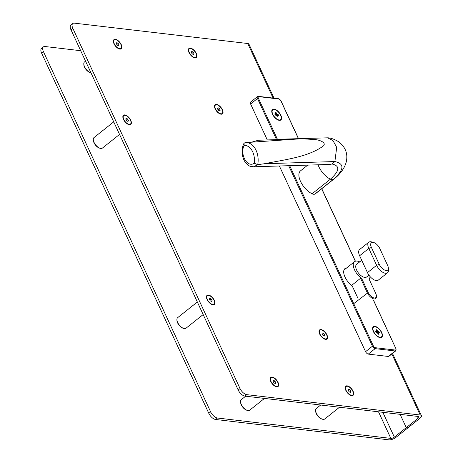 <?xml version="1.0" encoding="UTF-8"?>
<svg xmlns="http://www.w3.org/2000/svg" width="463" height="463" viewBox="0 0 463 463"><rect width="100%" height="100%" fill="white"/><g stroke="black" fill="none" stroke-linecap="round" stroke-linejoin="round"><path stroke-width="0.69" d="M194.929 57.91A5.851 2.871 51.5 0 0 196.283 53.436A5.851 2.871 51.5 0 0 190.38 48.111A5.851 2.871 51.5 0 0 188.377 50.23A5.851 2.871 51.5 0 0 194.402 57.8A5.851 2.871 51.5 0 0 194.929 57.91M351.701 395.645A5.851 2.871 51.5 0 0 353.055 391.171A5.851 2.871 51.5 0 0 347.152 385.847A5.851 2.871 51.5 0 0 345.149 387.965A5.851 2.871 51.5 0 0 351.174 395.535A5.851 2.871 51.5 0 0 351.701 395.645M325.57 339.356A5.851 2.871 51.5 0 0 326.924 334.882A5.851 2.871 51.5 0 0 321.027 329.558A5.851 2.871 51.5 0 0 319.024 331.676A5.851 2.871 51.5 0 0 325.049 339.246A5.851 2.871 51.5 0 0 325.57 339.356M276.671 386.831A5.851 2.871 51.5 0 0 278.026 382.357A5.851 2.871 51.5 0 0 272.122 377.038A5.851 2.871 51.5 0 0 270.12 379.151A5.851 2.871 51.5 0 0 276.151 386.727A5.851 2.871 51.5 0 0 276.671 386.831M212.997 304.845A5.851 2.871 51.5 0 0 214.352 300.371A5.851 2.871 51.5 0 0 208.448 295.047A5.851 2.871 51.5 0 0 206.446 297.165A5.851 2.871 51.5 0 0 212.476 304.735A5.851 2.871 51.5 0 0 212.997 304.845M221.054 114.199A5.851 2.871 51.5 0 0 222.408 109.725A5.851 2.871 51.5 0 0 216.51 104.401A5.851 2.871 51.5 0 0 214.508 106.519A5.851 2.871 51.5 0 0 220.533 114.089A5.851 2.871 51.5 0 0 221.054 114.199M119.9 49.095A5.851 2.871 51.5 0 0 121.254 44.622A5.851 2.871 51.5 0 0 115.351 39.303A5.851 2.871 51.5 0 0 113.348 41.415A5.851 2.871 51.5 0 0 119.379 48.991A5.851 2.871 51.5 0 0 119.9 49.095M129.385 124.721A5.851 2.871 51.5 0 0 130.74 120.247A5.851 2.871 51.5 0 0 124.842 114.922A5.851 2.871 51.5 0 0 122.84 117.041A5.851 2.871 51.5 0 0 128.864 124.611A5.851 2.871 51.5 0 0 129.385 124.721M418.205 418.141A2.691 1.036 155.1 0 0 418.974 416.816A2.691 1.036 155.1 0 0 418.373 416.486L244.973 396.12A6.725 3.299 -128.5 0 1 238.19 390.002L240.025 388.538A6.725 3.299 51.5 0 0 246.808 394.661L420.207 415.027A5.382 2.078 -24.9 0 1 421.417 415.681A5.382 2.078 -24.9 0 1 419.872 418.338L407.944 427.829L406.271 427.633L418.205 418.141L417.377 416.37M274.038 98.185L248.967 44.17A5.382 2.078 -24.9 0 0 247.757 43.516L74.358 23.15A6.725 3.299 51.5 0 0 72.784 23.515A6.725 3.299 51.5 0 0 72.801 28.289L240.025 388.538M72.801 28.289L70.966 29.748L238.19 390.002M215.608 419.484L389.007 439.85A5.382 2.078 155.1 0 0 396.01 437.321L407.944 427.829L406.271 427.633L400.101 414.339L406.271 427.633L394.343 437.124A2.691 1.036 -24.9 0 1 390.841 438.392L217.442 418.02L215.608 419.484A6.725 3.299 -128.5 0 1 208.825 413.366L41.606 53.112A6.725 3.299 -128.5 0 1 41.583 48.337L43.418 46.879A6.725 3.299 51.5 0 0 43.441 51.653L41.606 53.112M70.966 29.748A6.725 3.299 -128.5 0 1 70.949 24.973L72.784 23.515M208.825 413.366L210.659 411.902L43.441 51.653M210.659 411.902A6.725 3.299 51.5 0 0 217.442 418.02M80.695 50.704L44.992 46.514A6.725 3.299 51.5 0 0 43.418 46.879M257.723 164.678L264.454 163.728C285.034 159.573 308.346 157.119 323.596 145.77C326.612 142.164 318.174 139.623 314.643 139.554L301.639 138.732L245.332 142.633A17.108 11.708 88.2 0 1 256.085 150.33A17.108 11.708 88.2 0 1 257.723 164.678L254.216 163.213A14.422 9.873 -91.8 0 0 244.146 145.336C239.591 154.301 247.294 168.208 254.216 163.213M301.639 138.732L258.366 140.248L252.613 141.881M318.064 164.793A14.799 7.258 51.5 0 0 318.874 166.784A14.799 7.258 51.5 0 0 330.408 179.175A6.725 3.299 51.5 0 0 333.186 179.505C344.24 169.753 344.808 163.769 334.882 161.546L336.694 147.361L332.949 140.526L327.596 137.824L280.433 139.195M374.914 326.369A6.725 3.299 51.5 0 0 372.611 328.799A6.725 3.299 51.5 0 0 379.538 337.504A6.725 3.299 51.5 0 0 380.14 337.625A6.725 3.299 51.5 0 0 381.697 332.486A6.725 3.299 51.5 0 0 374.914 326.369M274.061 109.089A6.725 3.299 51.5 0 0 271.758 111.519A6.725 3.299 51.5 0 0 278.685 120.224A6.725 3.299 51.5 0 0 279.287 120.345A6.725 3.299 51.5 0 0 280.838 115.206A6.725 3.299 51.5 0 0 274.061 109.089M307.727 165.112L300.481 170.882A14.799 7.258 51.5 0 0 300.522 181.386A14.799 7.258 51.5 0 0 312.056 193.777A6.725 3.299 51.5 0 0 314.834 194.107A14.799 7.258 51.5 0 0 315.575 193.65L333.927 179.048C339.194 175.078 346.677 166.993 346.804 157.64C347.059 151.638 344.437 146.389 338.933 141.904C334.327 139.172 330.547 137.812 327.596 137.824M312.056 193.777L330.408 179.175C339.651 170.911 340.207 165.858 332.069 164.012L334.882 161.546L264.454 163.728M257.833 164.672L253.568 166.79L329.702 164.434L332.069 164.012M250.605 103.99A2.691 1.32 -128.5 0 1 250.599 102.08L257.48 96.605A2.691 1.32 -128.5 0 0 257.486 98.515L250.605 103.99L267.192 139.716M395.946 348.778L395.801 350.838L388.92 356.313A2.691 1.32 -128.5 0 1 388.289 356.464L395.17 350.983L375.163 348.633L368.282 354.108L388.289 356.464M368.282 354.108A2.691 1.32 -128.5 0 1 365.573 351.666L372.455 346.185L288.675 165.702M279.386 165.991L365.573 351.666M276.44 115.015A4.034 1.979 51.5 0 0 276.185 114.702M346.7 267.915A11.986 5.874 51.5 0 0 344.177 274.912A11.986 5.874 51.5 0 0 352.129 285.769L357.945 298.294M244.146 145.336L244.082 143.281L245.002 142.673A17.108 11.708 88.2 0 1 245.332 142.633L244.944 142.679M376.39 295.822L376.425 296.511A6.725 3.299 -128.5 0 1 375.696 298.577A6.725 3.299 -128.5 0 1 374.121 298.942A6.725 3.299 -128.5 0 1 367.338 292.824L360.584 278.269L361.638 278.332L368.218 292.506A6.054 2.969 51.5 0 0 373.288 297.732A6.054 2.969 51.5 0 0 376.39 295.822A6.054 2.969 51.5 0 0 375.719 293.386L369.138 279.218A11.436 5.608 -128.5 0 0 369.983 276.48M361.725 260.258L356.597 264.338A8.074 3.959 51.5 0 0 357.465 271.619A8.074 3.959 51.5 0 0 364.757 277.412A8.074 3.959 51.5 0 0 366.262 277.215A8.074 3.959 51.5 0 0 366.476 277.094A8.074 3.959 51.5 0 0 366.644 276.972L368.942 275.149M388.347 268.06L388.445 270.114A8.745 4.289 -128.5 0 1 387.502 272.8A8.745 4.289 -128.5 0 1 376.639 265.322L368.797 248.434A8.745 4.289 -128.5 0 1 368.774 242.23A8.745 4.289 -128.5 0 1 370.822 241.755A8.745 4.289 -128.5 0 1 371.604 241.912L373.583 242.467A6.725 3.299 51.5 0 0 372.981 242.346A6.725 3.299 51.5 0 0 371.424 247.485L379.266 264.373A6.725 3.299 51.5 0 0 384.898 270.184A6.725 3.299 51.5 0 0 388.347 268.06A6.725 3.299 51.5 0 0 387.6 265.351L379.764 248.469A6.725 3.299 51.5 0 0 373.583 242.467M368.774 242.23L359.595 249.528A8.745 4.289 51.5 0 0 359.624 255.738L367.46 272.62A8.745 4.289 51.5 0 0 378.323 280.103L387.502 272.8M351.631 285.393L360.584 278.269M361.638 278.332A11.436 5.608 -128.5 0 1 354.322 269.35A11.436 5.608 -128.5 0 1 354.502 261.711A11.436 5.608 -128.5 0 1 359.705 261.867M279.102 119.952A6.256 3.067 -128.5 0 1 273.448 115.466A6.256 3.067 -128.5 0 1 272.776 109.824A6.256 3.067 -128.5 0 1 274.241 109.482A6.256 3.067 -128.5 0 1 279.895 113.973A6.256 3.067 -128.5 0 1 280.566 119.616A6.256 3.067 -128.5 0 1 279.102 119.952M276.017 115.189L278.072 114.338L278.61 115.495L277.372 115.351L278.147 117.023L277.285 116.919L276.509 115.246L275.271 115.102L274.733 113.944L275.971 114.089L275.196 112.416L276.058 112.521L275.728 113.557M275.12 114.766L275.971 114.089M275.421 114.529L275.254 115.056M276.058 112.521L276.833 114.187L275.63 115.142M276.833 114.187L278.072 114.338M276.776 115.819L277.372 115.351M379.955 337.232A6.256 3.067 -128.5 0 1 374.307 332.741A6.256 3.067 -128.5 0 1 373.635 327.098A6.256 3.067 -128.5 0 1 375.099 326.762A6.256 3.067 -128.5 0 1 380.748 331.248A6.256 3.067 -128.5 0 1 381.425 336.89A6.256 3.067 -128.5 0 1 379.955 337.232M375.973 332.046L376.83 331.363L376.054 329.691L376.911 329.795L376.581 330.837M377.634 333.1L378.225 332.625L379 334.298L378.144 334.199L377.368 332.527L376.13 332.382L375.591 331.219L376.83 331.363M376.274 331.803L376.106 332.336M376.87 332.469L378.925 331.612L379.463 332.77L378.225 332.625M376.911 329.795L377.686 331.467L376.488 332.422M377.686 331.467L378.925 331.612M220.874 113.805A5.382 2.639 -128.5 0 1 216.013 109.945A5.382 2.639 -128.5 0 1 215.434 105.089A5.382 2.639 -128.5 0 1 216.696 104.8A5.382 2.639 -128.5 0 1 221.557 108.66A5.382 2.639 -128.5 0 1 222.136 113.51A5.382 2.639 -128.5 0 1 220.874 113.805M221.991 113.614A5.382 2.639 -128.5 0 1 221.858 113.73A5.382 2.639 -128.5 0 1 220.596 114.025A5.382 2.639 -128.5 0 1 219.867 113.846M214.601 107.225A5.382 2.639 -128.5 0 1 215.156 105.309A5.382 2.639 -128.5 0 1 215.301 105.211M220.203 110.235L219.45 108.608L218.027 107.676L217.361 108.365L218.119 109.991L219.537 110.923L220.203 110.235L219.427 110.854M219.45 108.608L218.009 109.754M326.513 338.76A5.382 2.639 -128.5 0 1 321.131 335.97A5.382 2.639 -128.5 0 1 319.945 330.246A5.382 2.639 -128.5 0 1 320.078 330.154A5.382 2.639 -128.5 0 1 325.466 332.943A5.382 2.639 -128.5 0 1 326.647 338.667A5.382 2.639 -128.5 0 1 326.513 338.76A5.382 2.639 -128.5 0 1 326.374 338.887A5.382 2.639 -128.5 0 1 326.241 338.98A5.382 2.639 -128.5 0 1 324.378 339.003M319.111 332.382A5.382 2.639 -128.5 0 1 319.673 330.466A5.382 2.639 -128.5 0 1 319.806 330.374M323.423 333.25L322.138 332.903L322.011 334.112L323.168 335.669L324.459 336.011L324.586 334.801L323.423 333.25L322.132 334.274M324.586 334.801L323.417 335.733M90.731 72.703L90.071 72.517A6.054 2.969 -128.5 0 1 83.838 64.681L83.809 63.998A6.725 3.299 51.5 0 0 90.731 72.703A6.725 3.299 51.5 0 0 90.927 72.755M85.533 61.133L84.532 61.932A6.725 3.299 51.5 0 0 83.809 63.998M113.73 121.873L94.018 137.557A6.725 3.299 51.5 0 0 93.294 139.623A6.725 3.299 51.5 0 0 100.222 148.328A6.725 3.299 51.5 0 0 100.824 148.449A6.725 3.299 51.5 0 0 102.398 148.085L119.558 134.426M100.222 148.328L99.562 148.143A6.054 2.969 -128.5 0 1 93.329 140.306L93.294 139.623M197.342 301.998L177.63 317.682A6.725 3.299 51.5 0 0 176.907 319.748A6.725 3.299 51.5 0 0 183.834 328.452A6.725 3.299 51.5 0 0 184.43 328.574A6.725 3.299 51.5 0 0 186.01 328.209L203.17 314.556M183.834 328.452L183.169 328.267A6.054 2.969 -128.5 0 1 176.935 320.431L176.907 319.748M245.662 396.201L241.304 399.667A6.725 3.299 51.5 0 0 240.581 401.734A6.725 3.299 51.5 0 0 247.502 410.438A6.725 3.299 51.5 0 0 248.104 410.559A6.725 3.299 51.5 0 0 249.684 410.195L264.495 398.411M247.502 410.438L246.843 410.253A6.054 2.969 -128.5 0 1 240.61 402.422L240.581 401.734M320.691 405.015L316.333 408.482A6.725 3.299 51.5 0 0 315.61 410.548A6.725 3.299 51.5 0 0 322.532 419.252A6.725 3.299 51.5 0 0 323.133 419.374A6.725 3.299 51.5 0 0 324.708 419.009L339.518 407.226M322.532 419.252L321.872 419.067A6.054 2.969 -128.5 0 1 315.639 411.231L315.61 410.548M119.94 48.719A5.382 2.639 -128.5 0 1 114.951 44.998A5.382 2.639 -128.5 0 1 114.274 39.986A5.382 2.639 -128.5 0 1 115.31 39.679A5.382 2.639 -128.5 0 1 120.299 43.4A5.382 2.639 -128.5 0 1 120.976 48.407A5.382 2.639 -128.5 0 1 119.94 48.719M120.831 48.511A5.382 2.639 -128.5 0 1 120.704 48.627A5.382 2.639 -128.5 0 1 119.668 48.939A5.382 2.639 -128.5 0 1 118.707 48.742M113.441 42.121A5.382 2.639 -128.5 0 1 114.002 40.206A5.382 2.639 -128.5 0 1 114.147 40.107M119.037 45.038L118.204 43.406L116.792 42.567L116.213 43.36L117.052 44.992L118.464 45.831L119.037 45.038L118.221 45.687M118.204 43.406L116.809 44.517M129.426 124.339A5.382 2.639 -128.5 0 1 124.437 120.617A5.382 2.639 -128.5 0 1 123.76 115.611A5.382 2.639 -128.5 0 1 124.796 115.304A5.382 2.639 -128.5 0 1 129.785 119.026A5.382 2.639 -128.5 0 1 130.462 124.032A5.382 2.639 -128.5 0 1 129.426 124.339M130.317 124.13A5.382 2.639 -128.5 0 1 130.19 124.252A5.382 2.639 -128.5 0 1 129.154 124.559A5.382 2.639 -128.5 0 1 128.193 124.368M122.927 117.747A5.382 2.639 -128.5 0 1 123.488 115.831A5.382 2.639 -128.5 0 1 123.633 115.727M128.523 120.664L127.69 119.032L126.277 118.192L125.699 118.979L126.538 120.612L127.95 121.451L128.523 120.664L127.713 121.312M127.69 119.032L126.295 120.137M194.744 57.516A5.382 2.639 -128.5 0 1 189.882 53.656A5.382 2.639 -128.5 0 1 189.303 48.8A5.382 2.639 -128.5 0 1 190.565 48.511A5.382 2.639 -128.5 0 1 195.427 52.371A5.382 2.639 -128.5 0 1 196.005 57.221A5.382 2.639 -128.5 0 1 194.744 57.516M195.861 57.325A5.382 2.639 -128.5 0 1 195.727 57.441A5.382 2.639 -128.5 0 1 194.472 57.736A5.382 2.639 -128.5 0 1 193.737 57.557M188.47 50.936A5.382 2.639 -128.5 0 1 189.031 49.02A5.382 2.639 -128.5 0 1 189.176 48.922M194.072 53.945L193.32 52.319L191.902 51.387L191.236 52.076L191.989 53.702L193.407 54.634L194.072 53.945L193.297 54.565M193.32 52.319L191.879 53.465M276.897 386.449A5.382 2.639 -128.5 0 1 271.81 382.866A5.382 2.639 -128.5 0 1 271.046 377.721A5.382 2.639 -128.5 0 1 271.897 377.42A5.382 2.639 -128.5 0 1 276.984 381.003A5.382 2.639 -128.5 0 1 277.748 386.148A5.382 2.639 -128.5 0 1 276.897 386.449M277.603 386.246A5.382 2.639 -128.5 0 1 277.476 386.362A5.382 2.639 -128.5 0 1 276.625 386.669A5.382 2.639 -128.5 0 1 275.479 386.478M270.213 379.857A5.382 2.639 -128.5 0 1 270.774 377.941A5.382 2.639 -128.5 0 1 270.919 377.843M275.798 382.687L274.895 381.061L273.494 380.302L272.996 381.176L273.899 382.808L275.3 383.567L275.798 382.687L274.941 383.37M274.895 381.061L273.529 382.143M352.644 395.049A5.382 2.639 -128.5 0 1 347.262 392.259A5.382 2.639 -128.5 0 1 346.075 386.536A5.382 2.639 -128.5 0 1 346.208 386.443A5.382 2.639 -128.5 0 1 351.591 389.233A5.382 2.639 -128.5 0 1 352.777 394.956A5.382 2.639 -128.5 0 1 352.644 395.049A5.382 2.639 -128.5 0 1 352.499 395.176A5.382 2.639 -128.5 0 1 352.366 395.269A5.382 2.639 -128.5 0 1 350.508 395.292M345.242 388.671A5.382 2.639 -128.5 0 1 345.797 386.755A5.382 2.639 -128.5 0 1 345.93 386.663M350.717 391.09L349.553 389.539L348.263 389.192L348.135 390.402L349.299 391.958L350.589 392.3L350.717 391.09L349.548 392.022M349.553 389.539L348.263 390.564M213.229 304.463A5.382 2.639 -128.5 0 1 208.136 300.875A5.382 2.639 -128.5 0 1 207.372 295.735A5.382 2.639 -128.5 0 1 208.223 295.429A5.382 2.639 -128.5 0 1 213.31 299.017A5.382 2.639 -128.5 0 1 214.074 304.156A5.382 2.639 -128.5 0 1 213.229 304.463M213.929 304.26A5.382 2.639 -128.5 0 1 213.802 304.376A5.382 2.639 -128.5 0 1 212.951 304.683A5.382 2.639 -128.5 0 1 211.805 304.492M206.539 297.871A5.382 2.639 -128.5 0 1 207.1 295.955A5.382 2.639 -128.5 0 1 207.245 295.857M212.123 300.701L211.221 299.069L209.82 298.317L209.322 299.191L210.225 300.823L211.626 301.575L212.123 300.701L211.267 301.384M211.221 299.069L209.861 300.157M246.808 394.661L244.973 396.12M247.757 43.516L273.083 98.075M391.866 353.975L420.207 415.027M394.343 437.124L382.826 412.313M390.841 438.392L378.502 411.804M333.927 179.048A14.799 7.258 51.5 0 1 333.186 179.505L314.834 194.107M395.801 350.838A2.691 1.32 -128.5 0 1 395.17 350.983A0.671 0.527 -83.3 0 0 395.373 350.057A2.02 0.99 51.5 0 0 395.836 348.517L373.479 300.342M375.366 347.707A0.671 0.527 -83.3 0 1 375.163 348.633A2.691 1.32 -128.5 0 1 372.455 346.185L373.328 345.873A2.02 0.99 51.5 0 0 375.366 347.707L395.373 350.057M276.434 139.328L257.486 98.515L258.36 98.197L277.441 139.294M289.682 165.673L373.328 345.873M373.56 300.279L395.836 348.517M298.415 138.64L280.989 101.096M355.329 261.254L321.692 188.782M280.873 100.841A2.02 0.99 51.5 0 0 278.836 99.007A0.671 0.527 -83.3 0 0 278.454 98.706L258.447 96.356L257.48 96.605M278.836 99.007L258.829 96.657A0.671 0.527 -83.3 0 0 258.447 96.356M258.829 96.657A2.02 0.99 51.5 0 0 258.36 98.197M253.568 166.79L253.568 166.79C250.558 166.171 249.777 167.461 245.118 162.004C240.361 155.146 242.438 145.133 244.082 143.281M353.732 303.653L368.218 292.506M371.424 247.485L368.797 248.434L359.624 255.738M367.46 272.62L376.639 265.322L379.266 264.373M392.526 353.448L421.417 415.681M355.428 261.219L321.773 188.719M298.525 138.634L281.024 100.922L278.454 98.706M343.945 270.103L354.502 261.711M272.776 109.824L272.273 110.223M280.566 119.616L280.063 120.015M373.635 327.098L373.126 327.503M381.425 336.89L380.916 337.29"/></g></svg>
